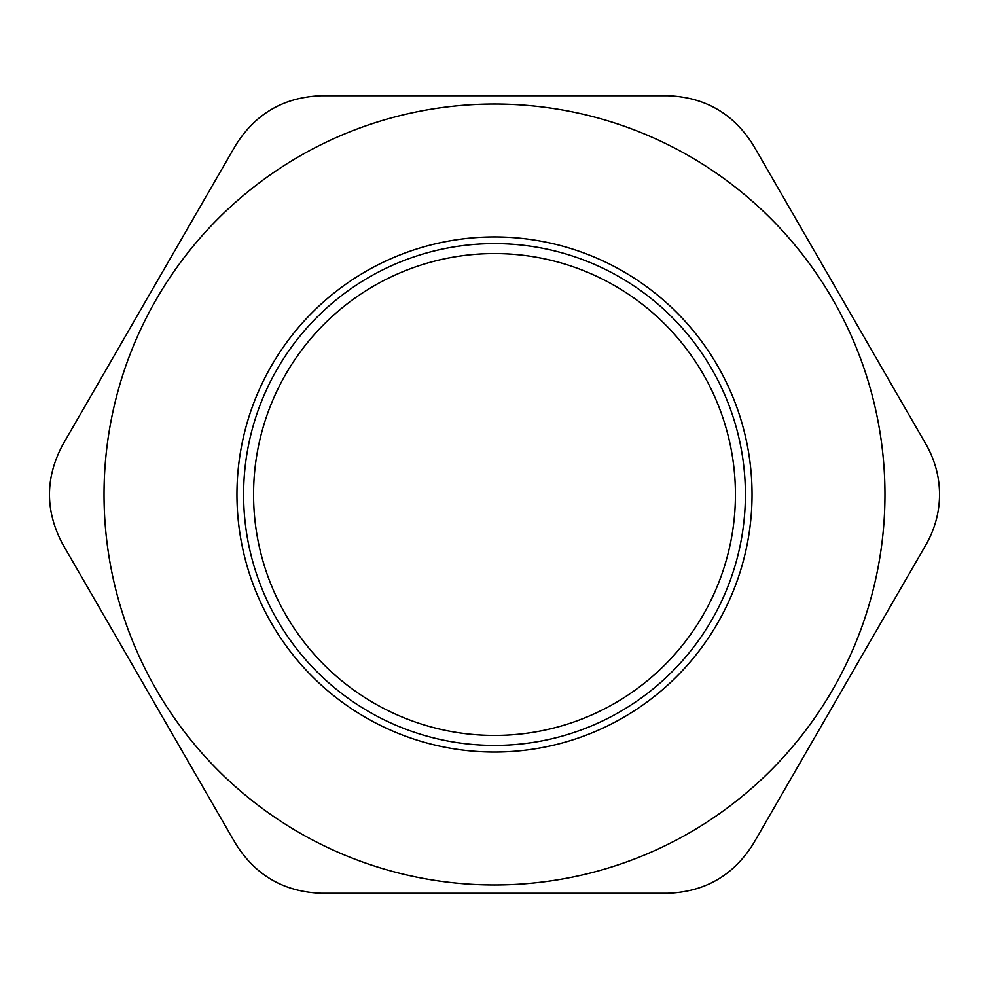 <?xml version="1.0" encoding="UTF-8"?>
<svg xmlns="http://www.w3.org/2000/svg" width="989" height="989" viewBox="0 0 989 989"><rect width="100%" height="100%" fill="white"/><g stroke="black" fill="none" stroke-linecap="round" stroke-linejoin="round"><path stroke-width="1.48" d="M735.433 494.5A240.933 240.933 0 0 1 494.5 735.433A240.933 240.933 0 0 1 253.567 494.5A240.933 240.933 0 0 1 494.5 253.567A240.933 240.933 0 0 1 735.433 494.5M62.801 544.346C45.037 511.115 45.037 477.885 62.801 444.654L235.481 145.568C255.385 113.562 284.164 96.947 321.821 95.723L667.179 95.723C704.836 96.947 733.615 113.562 753.519 145.568L926.199 444.654C935.038 460.367 939.488 476.982 939.55 494.5C939.488 512.018 935.038 528.633 926.199 544.346L753.519 843.432C733.615 875.438 704.836 892.053 667.179 893.277L321.821 893.277C284.164 892.053 255.385 875.438 235.481 843.432L62.801 544.346M494.5 104.03A390.47 390.47 0 0 0 104.03 494.5A390.47 390.47 0 0 0 494.5 884.97A390.47 390.47 0 0 0 884.97 494.5A390.47 390.47 0 0 0 494.5 104.03A390.47 390.47 0 0 0 104.03 494.5A390.47 390.47 0 0 0 494.5 884.97A390.47 390.47 0 0 0 884.97 494.5A390.47 390.47 0 0 0 494.5 104.03M149.141 295.105L77.191 419.732M839.859 295.105L767.909 170.491M494.5 893.277L638.399 893.277M839.859 693.895L911.809 569.268M149.141 693.895L221.091 818.509M494.5 95.723L350.601 95.723M494.5 243.603A250.897 250.897 0 0 0 277.217 619.955A250.897 250.897 0 0 0 711.783 619.955A250.897 250.897 0 0 0 494.5 243.603M494.5 236.952A257.548 257.548 0 0 0 271.456 623.268A257.548 257.548 0 0 0 717.544 623.268A257.548 257.548 0 0 0 494.5 236.952M148.869 295.587L149.438 294.611"/></g></svg>
